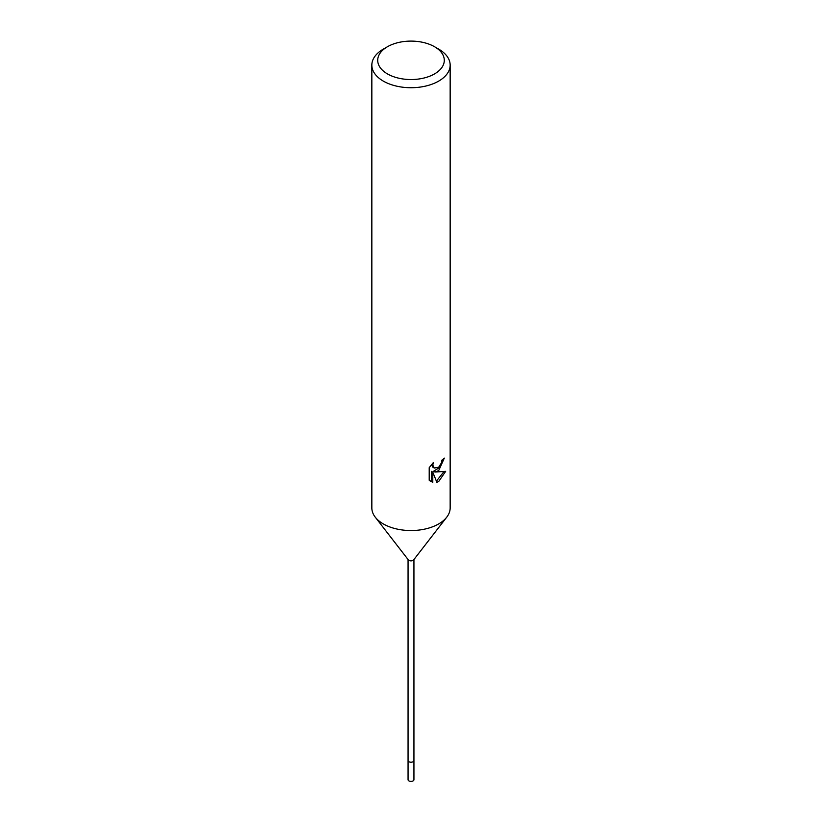 <?xml version="1.0" encoding="UTF-8"?>
<svg xmlns="http://www.w3.org/2000/svg" width="822" height="822" viewBox="0 0 822 822"><rect width="100%" height="100%" fill="white"/><g stroke="black" fill="none" stroke-linecap="round" stroke-linejoin="round"><path stroke-width="1.23" d="M413.939 559.515L413.939 760.514A2.939 1.695 180 0 1 413.076 761.717A2.939 1.695 180 0 1 409.88 762.086A2.939 1.695 180 0 1 408.061 760.514L408.061 779.698A2.939 1.695 180 0 0 409.88 781.27A2.939 1.695 180 0 0 413.076 780.9A2.939 1.695 180 0 0 413.939 779.698L413.939 760.514A2.939 1.695 180 0 1 413.682 761.213A2.939 1.695 180 0 1 408.924 761.717A2.939 1.695 180 0 1 408.318 761.213A2.939 1.695 180 0 1 408.061 760.514L408.061 559.515M413.682 761.213L413.682 761.213A2.939 1.695 180 0 1 408.924 761.717A2.939 1.695 180 0 1 408.318 761.213L408.318 761.213M446.634 517.305L413.682 559.854A2.939 1.695 180 0 1 408.924 560.357A2.939 1.695 180 0 1 408.318 559.854L375.366 517.305M446.747 517.161A39.158 22.605 180 0 1 383.309 523.922M429.218 467.667L433.328 462.56L432.773 465.067L434.293 468.057L438.691 467.245L441.517 462.724L441.928 460.104A39.158 22.605 0 0 0 444.312 458.121L438.691 470.626L434.941 472.044L445.668 471.355L438.691 481.507L436.842 482.278M434.54 46.731L438.691 49.125A39.158 22.605 180 0 1 450.158 65.113A39.158 22.605 180 0 1 438.691 81.101A39.158 22.605 180 0 1 396.019 86.002A39.158 22.605 180 0 1 371.842 65.113A39.158 22.605 180 0 1 383.309 49.125L387.46 46.731A33.281 19.214 180 0 1 434.54 46.731A33.281 19.214 180 0 1 434.54 73.908A33.281 19.214 180 0 1 387.46 73.908A33.281 19.214 180 0 1 387.46 46.731L383.309 49.125M450.158 65.113L450.158 507.934A39.158 22.605 180 0 1 438.691 523.922A39.158 22.605 180 0 1 396.019 528.823A39.158 22.605 180 0 1 371.842 507.934L371.842 65.113M436.842 482.288L432.783 472.147L432.783 482.37L429.218 480.274M429.207 480.274L429.207 467.667M442.739 459.488L439.667 467.43L433.543 471.232L434.941 472.044M434.293 468.057L432.896 467.245L431.375 464.656M430.214 481.158L431.375 481.558L431.375 471.335L432.783 472.147M436.41 481.147L443.829 471.756M431.375 481.558L432.783 482.37"/></g></svg>
